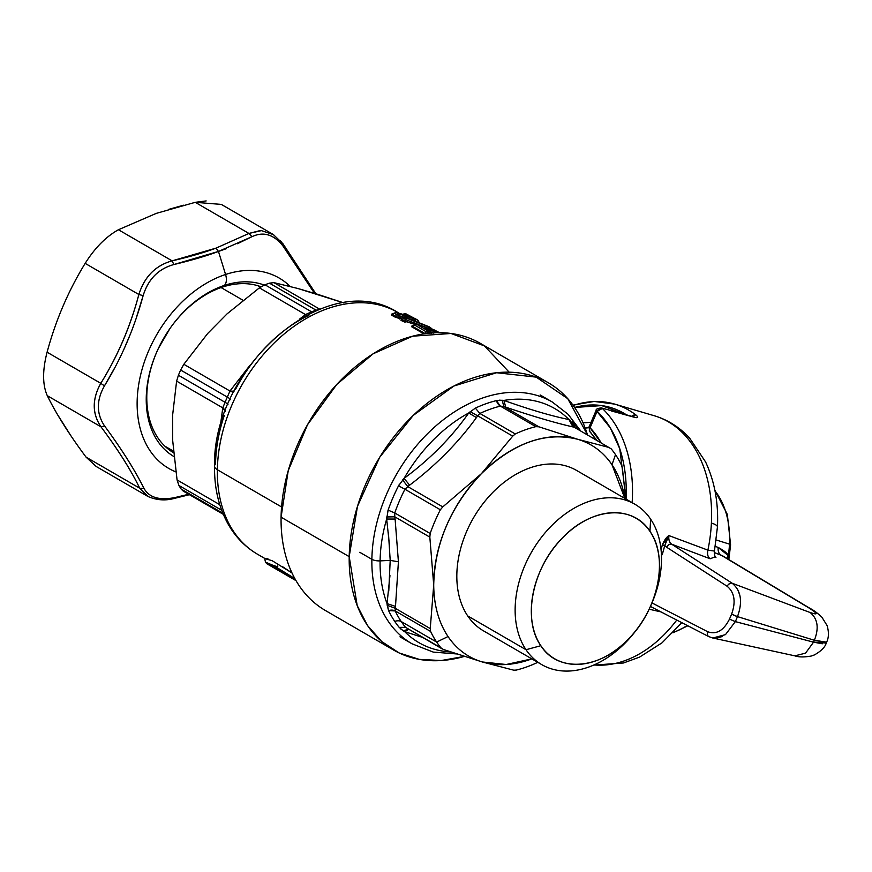 <?xml version="1.0" encoding="UTF-8"?>
<svg xmlns="http://www.w3.org/2000/svg" width="872" height="872" viewBox="0 0 872 872"><rect width="100%" height="100%" fill="white"/><g stroke="black" fill="none" stroke-linecap="round" stroke-linejoin="round"><path stroke-width="1.31" d="M403.387 314.814L396.455 312.601L409.677 316.296L406.058 313.887L417.568 320.002L412.957 317.942M405.774 314.912L406.058 313.887L405.774 314.912L406.058 313.887L403.322 314.116L406.058 313.887L409.677 316.296L396.455 312.601L398.384 313.724L399.354 315.762L415.595 320.711L399.354 315.762L398.384 313.724L417.568 320.002L418.418 321.605A2.66 1.875 120.1 0 0 417.644 320.046A2.66 1.875 120.1 0 0 417.568 320.002L415.028 318.542A2.66 1.875 -59.9 0 1 415.116 318.585A2.66 1.875 -59.9 0 1 415.192 318.629M414.701 319.544L415.028 318.542L414.701 319.544M404.815 315.326L405.698 313.964L404.815 315.326M405.088 322.215L401.044 320.438L404.968 321.288L405.088 322.215L406.189 319.806L405.971 317.975L403.562 318.509L402.668 317.67L405.099 317.136L430.376 327.545L405.971 317.975L406.189 319.806L427.814 328.057L406.189 319.806L404.968 321.288L414.68 324.297L402.21 320.166L399.605 317.572L401.643 317.986L398.613 317.397L399.354 315.773L396.433 314.498L398.384 313.724A2.66 1.875 120.1 0 0 396.433 314.498L394.504 313.386A2.66 1.875 -59.9 0 1 396.455 312.601L395.997 312.438M409.306 316.155L410.113 316.427L408.913 316.449M417.568 320.002L415.028 318.531M406.243 313.975L404.085 313.735M402.984 314.214L405.698 313.964M396.455 312.601L394.504 313.386L396.433 314.498L395.539 316.471L392.269 314.574L394.504 313.386L391.321 314.966L391.811 314.192M403.235 317.31L399.616 318.999L400.815 318.727L402.21 320.166L403.562 318.509L406.189 319.806L403.562 318.509A2.66 2.442 -46.3 0 1 405.971 317.975L430.376 327.545L430.441 329.344M430.866 327.883L405.099 317.125L403.932 317.811L405.099 317.136L404.477 317.037M429.351 326.869L405.099 317.136M400.815 318.727L402.897 317.255M430.637 328.275A2.66 1.003 -63.4 0 0 430.376 327.545L431.749 329.344M430.376 327.545L431.662 329.463M429.754 333.126L428.087 330.935A2.66 1.875 120.1 0 0 426.125 331.72L414.658 325.071A2.66 1.875 -59.9 0 1 416.62 324.286L428.087 330.935L430.343 331.382L426.081 328.918C424.261 327.73 424.98 327.763 428.217 329.006L434.681 331.84L428.217 329.006C424.849 327.687 424.13 327.654 426.081 328.918L430.343 331.382L428.087 330.935L416.62 324.286L419.454 324.864L437.406 332.69L435.117 331.676L434.91 332.723L435.117 331.676L434.91 332.723L435.117 331.676L419.454 324.864L419.323 325.932L418.996 324.711M437.21 331.633L434.681 330.357M434.016 329.823L438.093 331.938M428.098 330.935L429.057 332.984L426.125 331.72L428.087 330.935M431.498 332.973A2.66 1.875 120.1 0 0 430.735 331.534A2.66 1.875 120.1 0 0 430.343 331.382L431.291 333.431M426.081 328.918L426.8 329.333M428.217 329.006L427.378 330.379L428.217 329.006M433.024 332.864L431.487 332.188L433.024 332.864M434.681 331.84L433.809 333.213L434.681 331.84L436.654 332.712M430.016 328.036L435.422 330.532M428.174 328.526A2.66 1.875 -59.9 0 1 430.081 328.079L427.88 328.788L428.599 328.101M429.809 329.91L432.011 329.191L432.861 331.207L432.011 329.191A2.66 1.875 120.1 0 0 430.332 329.474M432.174 329.256L433.013 331.262L432.174 329.256L439.15 332.679M416.805 324.34L419.454 324.864M416.62 324.286L414.658 325.071L426.125 331.72L425.253 333.66M430.735 331.731L426.473 329.06M427.476 328.221L430.081 328.079M224.333 415.388A133.111 93.762 120.1 0 0 215.537 463.904A13.309 5.864 0.9 0 0 214.556 466.062C214.218 488.385 218.927 508.049 228.671 525.053C235.974 537.523 245.61 547.256 257.567 554.265A139.771 98.46 -59.9 0 1 217.368 469.746L281.569 506.959L217.368 469.746A13.309 5.864 -179.1 0 1 214.556 466.062A13.309 5.864 0.9 0 0 217.368 469.746A139.771 98.46 120.1 0 0 257.567 554.265L264.652 558.363M265.328 558.756L272.14 560.685L292 572.969L282.724 566.789M267.944 558.821L264.685 558.483M277.732 565.95L277.754 566.811L273.557 565.525M294.867 578.616L273.786 565.656L265.459 562.113L273.797 565.656L294.867 578.605M398.733 312.993L397.741 312.416A139.771 98.46 120.1 0 0 281.482 336.254A139.771 98.46 120.1 0 0 217.368 469.746A139.771 98.46 -59.9 0 1 281.482 336.254A139.771 98.46 -59.9 0 1 397.741 312.416C326.368 266.614 212.234 367.951 214.556 466.062M226.731 403.355L227.963 404.401A13.309 1.809 22.3 0 0 225.074 402.308A128.674 90.644 -59.9 0 1 227.309 397.087C229.99 398.657 230.949 399.529 230.197 399.703C230.949 399.529 229.99 398.657 227.309 397.087L229.968 391.038L234.034 391.256L229.968 391.038L183.829 364.289L207.689 333.486L227.145 313.789L259.398 287.847L305.538 314.585L299.499 319.141L305.538 314.585L306.236 315.359L305.538 314.585L306.127 314.269L306.879 315.021L306.127 314.269L311.598 311.816L312.503 312.274A13.309 7.129 69.1 0 1 311.598 311.816A128.674 90.644 -59.9 0 1 316.111 310.214L319.828 309.386M306.127 314.269L305.538 314.585L259.398 287.847L264.935 284.773A128.674 90.644 -59.9 0 1 269.448 283.16L316.601 310.476M308.917 315.261A133.111 93.762 120.1 0 0 235.353 389.686M229.718 391.572L233.729 391.877L229.718 391.572L229.968 391.038L249.915 365.335L229.968 391.038L183.829 364.289L180.646 370.033L227.309 397.087A128.674 90.644 120.1 0 0 225.074 402.308L178.411 375.254L225.074 402.308L222.938 407.398L225.379 410.963L222.938 407.398M225.194 411.453L222.763 407.856L225.194 411.453M220.169 427.236L222.763 407.856L220.169 427.226M595.772 438.78L594.933 438.529A90.067 63.013 106.4 0 1 595.772 438.78A90.067 63.013 -73.6 0 0 594.933 438.529L592.993 437.951M283.836 573.471L296.011 580.621M296.033 580.665L266.995 563.835L269.328 564.075M283.019 571.618L288.687 575.215M295.423 579.597L274.985 566.909L266.276 563.181M266.832 563.737L265.459 562.113L264.685 558.494M412.903 325.681L414.658 325.071L412.434 326.259L412.903 325.681L412.434 326.259L425.209 333.66L412.434 326.259L411.486 326.651L412.434 326.259L411.486 326.651L411.976 325.888M425.242 333.682L426.125 331.72M423.901 333.856L411.486 326.651M402.21 320.166L401.044 320.438M399.354 315.762L398.613 317.397L395.539 316.471L396.433 314.498M392.738 313.996L391.321 314.966L392.269 314.574L395.539 316.471L394.591 316.863L391.321 314.966M399.103 318.422L394.591 316.863L398.613 317.397L399.103 318.422M400.39 318.662L401.033 318.792L400.553 317.757L401.774 318.585M223.297 514.327L183.229 491.1L181.191 489.083A128.674 90.644 -59.9 0 1 178.913 485.475L177.071 479.927L219.777 504.692L177.071 479.927L172.71 440.818L172.591 415.366L176.613 381.118L222.763 407.856L176.613 381.118L178.411 375.254A128.674 90.644 -59.9 0 1 180.646 370.033A128.674 90.644 120.1 0 0 178.411 375.254M317.561 294.289L343.666 302.846L297.973 288.523L317.561 294.289M273.95 282.648L297.973 288.523L273.95 282.648L319.752 309.2L273.95 282.648L269.448 283.16A128.674 90.644 120.1 0 0 264.935 284.773L311.598 311.816L264.935 284.773M181.191 489.083L222.84 513.227L181.191 489.083A128.674 90.644 120.1 0 1 178.913 485.475L221.684 510.262L178.913 485.475M227.309 397.087L180.646 370.033M269.448 283.16L316.111 310.214A128.674 90.644 120.1 0 0 311.598 311.816M259.398 287.847L227.145 313.789L207.689 333.486L183.829 364.289M176.613 381.118L172.591 415.366L172.71 440.818L177.071 479.927M496.539 400.575L496.375 400.619A136.435 96.116 120.1 0 0 475.349 408.118L468.755 412.957A135.324 95.331 120.1 0 0 404.085 478.379L398.537 485.813A136.435 96.116 120.1 0 0 388.116 510.131L386.667 519.025A135.324 95.331 120.1 0 0 380.094 560.881A8.873 3.913 -179.1 0 1 371.875 559.301A139.771 98.46 120.1 0 0 412.075 643.819A139.771 98.46 -59.9 0 1 371.875 559.301A8.873 3.913 0.9 0 0 380.094 560.881A135.324 95.331 120.1 0 0 387.048 603.598L388.574 610.563A136.435 96.116 120.1 0 0 394.743 621.42A136.435 96.116 120.1 0 0 399.191 627.371L405.567 627.35L399.191 627.371A136.435 96.116 -59.9 0 1 394.743 621.42A8.873 5.962 146 0 1 401.24 621.551A133.111 93.762 120.1 0 0 405.567 627.35A133.111 93.762 -59.9 0 1 401.24 621.551A8.873 5.962 -34 0 0 394.743 621.42A136.435 96.116 -59.9 0 1 388.574 610.563A8.873 5.668 154.6 0 1 395.223 610.956A133.111 93.762 120.1 0 0 401.24 621.551A133.111 93.762 -59.9 0 1 395.223 610.956L388.574 610.563L387.19 605.277L395.201 608.264L395.223 610.956L395.201 608.264L387.19 605.277L387.048 603.598A135.324 95.331 -59.9 0 1 380.094 560.881L390.198 560.391L388.77 591.096M400.738 628.985L404.782 631.71A135.324 95.331 120.1 0 0 450.78 651.973A135.324 95.331 -59.9 0 1 404.782 631.71L408.51 629.388L404.782 631.71L403.333 630.87L408.39 629.181L403.333 630.87L399.191 627.371M371.875 559.301A139.771 98.46 -59.9 0 1 435.989 425.808A139.771 98.46 -59.9 0 1 552.249 401.981A139.771 98.46 120.1 0 0 435.989 425.808A139.771 98.46 120.1 0 0 371.875 559.301L359.776 552.292L371.875 559.301M572.315 421.917L573.645 423.356A136.435 96.116 -59.9 0 1 578.082 429.307L578.082 429.307A136.435 96.116 120.1 0 0 578.082 429.307A136.435 96.116 120.1 0 0 573.645 423.356L574.517 427.204M402.646 479.96L407.736 486.576L402.646 479.96L404.085 478.379C429.983 459.239 451.543 437.439 468.755 412.957C451.522 437.428 429.972 459.239 404.085 478.379A135.324 95.331 -59.9 0 1 468.755 412.957L475.349 408.118A136.435 96.116 -59.9 0 1 496.375 400.619L503.918 400.422A135.324 95.331 -59.9 0 1 568.98 419.563L570.114 420.217L568.98 419.563A135.324 95.331 120.1 0 0 503.918 400.422L499.296 400.172M388.411 532.563L390.198 560.391L380.094 560.881A135.324 95.331 -59.9 0 1 386.667 519.025L386.667 519.036M541.763 412.739L537.228 411.399M421.961 637.192L404.782 631.71M387.048 603.598L395.496 606.389L395.201 608.264L395.496 606.389L387.048 603.598L389.958 575.64M398.417 561.786L395.496 606.389L398.417 561.786L390.198 560.391L398.417 561.786L395.103 519.047L398.417 561.786M389.631 546.591L386.667 519.025L395.103 519.047L386.667 519.025L386.787 516.976L394.776 516.813L395.103 519.047L394.776 516.813L386.787 516.867M394.765 512.965L394.776 516.813L429.831 537.13L433.711 584.981L430.245 628.581L395.201 608.264L430.245 628.581L430.626 631.47L395.223 610.956L430.626 631.47A133.111 93.762 120.1 0 0 436.643 642.075L401.24 621.551L436.643 642.075A133.111 93.762 120.1 0 0 440.981 647.874L405.567 627.35L443.445 649.487L482.292 661.968L513.793 670.197L482.292 661.968L443.445 649.487L440.981 647.874A133.111 93.762 -59.9 0 1 436.643 642.075A133.111 93.762 -59.9 0 1 430.626 631.47L430.245 628.581L433.711 584.981L429.831 537.13L394.776 516.813L394.765 512.965L388.116 510.131L394.765 512.965L430.179 533.49L429.831 537.13L430.179 533.49L394.765 512.965A133.111 93.762 -59.9 0 1 404.935 489.247A133.111 93.762 120.1 0 0 394.765 512.965M387.593 511.864L388.116 510.131A136.435 96.116 -59.9 0 1 398.537 485.813L404.935 489.247L398.537 485.813L399.496 484.134M407.736 486.576L404.935 489.247L440.349 509.771A133.111 93.762 120.1 0 0 430.179 533.49A133.111 93.762 -59.9 0 1 440.349 509.771L404.935 489.247L409.622 485.17L407.736 486.576L442.791 506.894L407.736 486.576M404.085 478.379L409.622 485.17L404.085 478.379M476.417 417.601C458.345 442.551 436.076 465.081 409.622 485.17C436.076 465.07 458.345 442.551 476.417 417.601L468.755 412.957L476.417 417.601L477.682 415.824L476.417 417.601M470.172 411.649L477.682 415.824L470.172 411.649M479.873 413.448L477.682 415.824L512.725 436.142L481.431 473.649L442.791 506.894L440.349 509.771L442.791 506.894L481.431 473.649L512.725 436.142L477.682 415.824L479.873 413.448L515.276 433.962L512.725 436.142L515.276 433.962L479.873 413.448A133.111 93.762 -59.9 0 1 500.386 406.123A133.111 93.762 120.1 0 0 479.873 413.448L475.349 408.118M496.375 400.619A8.873 5.21 -103.8 0 0 500.386 406.123L496.375 400.619M503.831 406.494L500.386 406.123L535.8 426.648A133.111 93.762 120.1 0 0 515.276 433.962A133.111 93.762 -59.9 0 1 535.8 426.648L500.386 406.123L503.831 406.494L502.185 400.237L503.831 406.494L538.885 426.811L503.831 406.494M503.918 400.422L505.727 407.148L503.918 400.422C529.653 409.568 551.333 415.955 568.98 419.563L572.915 426.92C554.712 422.757 532.312 416.162 505.727 407.148C532.312 416.162 554.712 422.757 572.915 426.92L568.98 419.563M570.114 420.217L574.19 427.204L572.915 426.92L574.19 427.204L570.114 420.217M639.525 625.606L638.718 626.761A92.737 65.324 -59.9 0 1 526.012 649.716L540.847 645.705C522.132 619.829 532.16 568.5 561.775 538.645C590.464 507.406 632.745 503.918 649.956 531.364A81.194 57.203 120.1 0 0 561.775 538.645A81.194 57.203 120.1 0 0 540.847 645.705L526.012 649.716A92.737 65.324 -59.9 0 1 549.916 527.44A92.737 65.324 -59.9 0 1 650.621 519.134L649.956 531.364L650.621 519.134A92.737 65.324 -59.9 0 1 650.098 607.119L649.498 608.405A81.194 57.203 120.1 0 0 649.956 531.364C668.671 557.241 658.643 608.569 629.028 638.435C600.339 669.663 558.058 673.151 540.847 645.705A81.194 57.203 120.1 0 0 639.525 625.606A81.194 57.203 120.1 0 0 649.498 608.405M649.793 607.784L649.793 607.784A92.737 65.324 120.1 0 0 650.621 519.134A92.737 65.324 120.1 0 0 634.816 504.201A92.737 65.324 120.1 0 0 540.204 538.94A92.737 65.324 120.1 0 0 526.012 649.716A92.737 65.324 120.1 0 0 541.817 664.66A92.737 65.324 120.1 0 0 639.132 626.161L639.132 626.161M442.3 648.975L405.567 627.35M433.711 585.079A122.015 85.957 120.1 0 0 448.034 636.538C438.671 622.455 433.896 605.266 433.711 584.981C434.725 543.496 450.628 506.381 481.431 473.649C513.445 442.834 545.545 431.389 577.733 439.292L538.885 426.811L535.8 426.648L538.885 426.811L577.733 439.292L609.234 447.521L577.733 439.292A122.015 85.957 120.1 0 0 481.497 473.572M574.19 427.204L611.174 448.829A133.111 93.762 -59.9 0 1 615.512 454.639A133.111 93.762 120.1 0 0 611.174 448.829M625.704 498.915L622.434 468.428L625.704 498.915M577.733 439.292C591.924 443.554 603.348 452.034 611.991 464.722L624.843 498.413A122.015 85.957 120.1 0 0 611.991 464.722L615.512 454.639A133.111 93.762 -59.9 0 1 621.529 465.234A133.111 93.762 120.1 0 0 615.512 454.639L611.991 464.722A122.015 85.957 120.1 0 0 577.798 439.314M516.355 670.056A133.111 93.762 120.1 0 0 536.88 662.742A133.111 93.762 -59.9 0 1 516.355 670.056L513.793 670.197M482.292 661.968A122.015 85.957 120.1 0 0 531.833 658.872L506.207 664.508L482.292 661.968C468.101 657.706 456.677 649.237 448.034 636.538L436.643 642.075L448.034 636.538A122.015 85.957 120.1 0 0 482.216 661.946M481.431 473.649A122.015 85.957 120.1 0 0 433.711 584.894M621.529 465.234L622.434 468.428M537.741 662.295L536.88 662.742M541.817 664.66L483.502 630.859A92.737 65.324 -59.9 0 1 467.708 615.926L526.012 649.716L467.708 615.926A92.737 65.324 -59.9 0 1 481.9 505.139A92.737 65.324 -59.9 0 1 576.512 470.4L634.816 504.201M509.172 372.18L484.418 345.912L451.064 333.475L412.62 336.189L373.162 353.781L336.843 384.367L307.5 424.74L288.24 470.629L281.078 517.183L349.203 556.663A154.409 108.771 120.1 0 0 393.61 650.043A154.409 108.771 120.1 0 0 464.296 656.42L441.232 660.54L419.269 659.374L399.191 652.975L381.751 641.574L367.581 625.584L357.204 605.593L349.203 556.663L357.476 506.316L379.734 457.211L413.241 415.41L453.865 386.045L496.604 372.736L536.193 377.129L567.759 398.678L587.423 434.725A154.409 108.771 120.1 0 0 548.477 382.863A154.409 108.771 120.1 0 0 420.032 409.197A154.409 108.771 120.1 0 0 349.203 556.663L281.078 517.183A154.409 108.771 -59.9 0 1 351.917 369.717A154.409 108.771 -59.9 0 1 480.363 343.383L548.477 382.863M393.61 650.043L325.496 610.563A154.409 108.771 -59.9 0 1 281.078 517.183M815.745 640.713L826.634 642.163L814.372 640.266C819.157 628.014 817.751 618.771 810.143 612.526C818.481 615.272 817.947 613.67 808.529 607.697L810.044 608.373C813.838 610.346 817.805 613.31 821.947 617.289L827.092 625.573C829 632.124 828.847 637.65 826.634 642.152L826.656 642.097M826.634 642.163L826.264 643.046L813.554 642.163L814.372 640.266L813.554 642.163L822.329 643.787M826.264 643.024C825.097 647.133 821.152 651.101 814.426 654.916L811.167 656.06C804.148 657.281 798.708 657.205 794.85 655.842L805.543 653.15L813.554 642.163L805.564 653.128L794.904 655.853L712.609 637.966M728.294 555.628L728.578 559.421L728.294 555.628L727.008 558.472L728.294 555.628L718.19 547.431C724.283 550.766 727.651 553.491 728.294 555.628A82.23 57.53 -73.6 0 0 729.483 544.139A82.23 57.53 106.4 0 1 728.294 555.628M720.817 554.974L808.529 607.697L720.817 554.974C718.681 553.437 717.809 550.93 718.19 547.431C717.809 550.93 718.681 553.437 720.817 554.974L714.288 552.554L722.877 555.987L810.034 608.384M715.312 546.384L718.19 547.431L715.312 546.384M667.952 545.403L666.655 547.245L727.15 586.278C728.512 583.815 730.191 582.801 732.186 583.237C741.069 590.66 742.846 601.789 737.494 616.613L735.358 621.616L729.483 619.12L735.347 621.616L725.471 634.642L712.762 637.999L709.241 636.756C707.366 636.048 706.843 634.369 707.683 631.72L651.984 602.923L707.683 631.72C716.348 634.849 723.618 630.641 729.483 619.12L731.619 614.106C736.012 601.724 734.529 592.448 727.15 586.278L666.655 547.245C668.017 544.782 669.696 543.768 671.68 544.204L710.135 558.778L715.378 556.75L710.135 558.778C707.813 557.012 707.061 554.134 707.901 550.145L714.451 551.06C714.353 554.755 714.855 556.914 715.934 557.513M664.769 545.501A130.451 91.255 106.4 0 1 662.589 553.404L661.325 553.022L662.589 553.404L664.769 545.501L666.655 547.245L664.769 545.501L668.933 535.593L662.339 544.891L664.769 545.501L662.339 544.891A128.674 90.012 106.4 0 1 661.052 549.698A128.674 90.012 -73.6 0 0 662.339 544.891C664.377 540.084 666.568 536.978 668.933 535.593L707.901 550.145A128.674 90.012 -73.6 0 0 711.399 523.08A22.182 5.156 2.9 0 1 717.438 526.971A22.182 5.156 -177.1 0 0 711.399 523.08A128.674 90.012 -73.6 0 0 654.251 415.737A128.674 90.012 106.4 0 1 711.399 523.08A128.674 90.012 106.4 0 1 707.901 550.145C707.061 554.134 707.813 557.012 710.135 558.778L671.68 544.204L732.175 583.237L671.68 544.204L669.979 544.172M716.261 540.008L729.483 544.139A4.436 1.036 2.9 0 1 730.583 544.891A4.436 1.036 -177.1 0 0 729.483 544.139L716.261 540.008M687.201 625.453A82.23 57.53 106.4 0 1 673.358 632.353A82.23 57.53 -73.6 0 0 687.201 625.453M714.996 490.882A82.23 57.53 106.4 0 1 729.483 544.139A82.23 57.53 -73.6 0 0 714.996 490.882M593.996 664.955A128.674 90.012 -73.6 0 0 676.759 620.047A128.674 90.012 106.4 0 1 593.996 664.955M707.268 633.846L707.901 635.884M733.33 614.989L735.717 616.003M735.358 621.616L813.554 642.163L735.358 621.616L737.494 616.624L731.619 614.106L729.483 619.12C723.618 630.652 716.348 634.849 707.683 631.72M730.474 583.204L728.447 584.436M808.529 607.697C818.089 613.725 818.623 615.327 810.143 612.526L732.175 583.237L810.143 612.526C817.751 618.771 819.157 628.014 814.372 640.266L737.494 616.624L814.372 640.266M716.37 638.195L722.398 636.495M739.87 595.325L737.429 588.916M649.117 609.212L660.998 611.904M626.063 499.122A124.238 86.906 -73.6 0 0 597.146 411.29A4.436 2.987 -46.3 0 1 602.378 408.478A128.674 90.012 106.4 0 1 632.146 502.643A128.674 90.012 -73.6 0 0 602.378 408.478L597.146 411.29C595.707 410.407 595.772 410.167 597.364 410.581L596.11 410.44L610.302 427.88L619.774 448.764L626.063 499.122M590.017 427.749L589.036 426.942L596.11 410.44C595.849 409.164 597.593 408.325 601.364 407.911A4.436 3.205 105.4 0 1 602.378 408.478L601.2 407.867M611.37 410.952L635.067 417.47C638.315 418.102 638.555 417.219 635.775 414.854A128.674 90.012 -73.6 0 0 614.706 404.107A128.674 90.012 106.4 0 1 635.775 414.854L631.851 416.315M634.108 414.887L632.047 416.118M626.445 414.821A124.238 86.906 -73.6 0 0 574.604 407.475L601.735 405.589L626.445 414.821M596.71 440.109L589.93 431.771A4.436 2.943 -44.1 0 1 590.072 427.792L597.146 411.29L590.072 427.792A106.493 74.491 106.4 0 1 600.961 442.573L590.072 427.792A4.436 2.943 135.9 0 0 589.93 431.771A4.436 2.943 135.9 0 0 590.856 432.316M588.785 427.738A102.046 71.384 -73.6 0 0 585.188 428.13A102.046 71.384 106.4 0 1 588.785 427.738M583.041 422.833A106.493 74.491 106.4 0 1 591.009 422.353L583.041 422.833M662.589 553.404L661.467 555.856L662.589 553.404M671.68 544.204C669.314 542.438 668.41 539.572 668.933 535.593L665.445 542.711M669.674 541.872L668.933 539.561M572.959 405.131L594.181 401.447L614.706 404.107A128.674 90.012 -73.6 0 0 573.198 405.458M727.15 586.278C734.518 592.448 736.012 601.724 731.619 614.106M242.994 300.251L221.074 287.553L242.994 300.251M56.996 413.731L70.937 435.826M86.045 457.113L139.738 488.233L147.205 496.048L96.236 466.509L86.045 457.113C69.084 434.3 56.168 413.819 47.295 395.692C42.466 384.846 42.401 370.349 47.088 352.201C55.732 320.253 68.43 290.638 85.162 263.377C68.43 290.638 55.732 320.253 47.088 352.201C42.401 370.349 42.466 384.846 47.295 395.692L100.978 426.811C118.069 449.712 130.996 470.182 139.738 488.233L86.045 457.113L96.291 466.542M85.162 263.377L138.855 294.496L85.162 263.377C94.885 247.899 105.97 236.683 118.429 229.739L156.273 213.378L118.429 229.739L172.111 260.848C155.619 265.459 144.534 276.675 138.855 294.496C130.331 326.531 117.644 356.136 100.781 383.32C92.051 399.125 92.116 413.622 100.978 426.811L47.295 395.692M47.088 352.201L100.781 383.32L47.088 352.201M156.273 213.378L195.252 202.326L248.934 233.445L216.06 248.117L172.111 260.848L118.429 229.739M282.397 243.288L282.833 245.795L282.397 243.288L280.424 240.814M273.764 234.862L271.508 233.511M260.074 230.6L248.934 233.445L195.252 202.326L221.325 204.408L272.304 233.947M167.032 447.423L166.454 447.608L167.032 447.423M147.205 496.048L148.098 496.539M189.42 494.697L174.171 498.446C165.331 500.866 156.633 500.223 148.055 496.517L139.738 488.233L144.022 488.473C149.243 497.629 159.543 500.659 174.923 497.563L173.19 498.076L174.923 497.563C159.565 500.626 149.265 497.596 144.022 488.473L139.738 488.233C131.051 470.215 118.134 449.745 100.978 426.811C92.072 413.633 92.007 399.136 100.781 383.32C117.709 356.168 130.397 326.564 138.855 294.496C144.501 276.642 155.587 265.426 172.111 260.848C188.875 257.011 203.525 252.76 216.06 248.117L248.934 233.445L261.415 230.633L273.372 234.601L282.942 243.724L315.871 293.788M312.928 290.583L297.483 266.134M237.457 243.713L251.932 236.694C263.377 231.363 273.677 234.394 282.833 245.795C273.688 234.361 263.377 231.32 251.932 236.694L248.934 233.445L251.932 236.694L218.469 251.441L216.06 248.117L218.469 251.441C205.705 256.172 190.837 260.532 173.855 264.543L172.111 260.848L173.855 264.543C158.486 268.74 148.24 279.105 143.139 295.63L138.855 294.496L143.139 295.63C134.343 328.134 121.448 358.218 104.455 385.882L100.781 383.32L104.455 385.882C96.269 400.379 96.323 413.775 104.64 426.059L100.978 426.811L104.64 426.059C121.873 449.451 134.996 470.259 144.022 488.473C134.942 470.215 121.808 449.418 104.64 426.059C96.367 413.764 96.302 400.379 104.455 385.882L114.69 367.897M188.679 494.261L174.923 497.563M124.631 347.623L130.015 334.924M136.097 318.487L143.139 295.63C148.273 279.138 158.508 268.772 173.855 264.543L218.469 251.441L225.576 274.484A110.036 77.51 120.1 0 0 141.079 373.031A110.036 77.51 120.1 0 0 175.839 471.883A110.036 77.51 -59.9 0 1 141.079 373.031A110.036 77.51 -59.9 0 1 225.576 274.484L218.469 251.441L226.415 248.651M282.833 245.795L314.52 293.395M290.191 286.452A110.036 77.51 120.1 0 0 225.576 274.484A110.036 77.51 -59.9 0 1 290.191 286.452M261.011 286.768A94.067 66.261 120.1 0 0 222.393 287.106L224.344 285.417A97.184 68.463 -59.9 0 1 264.227 285.057A97.184 68.463 120.1 0 0 224.344 285.417A10.649 5.919 -108.3 0 0 225.576 274.484A10.649 5.919 71.7 0 1 224.344 285.417A97.184 68.463 120.1 0 0 170.116 328.275A97.184 68.463 120.1 0 0 158.181 348.865A97.184 68.463 120.1 0 0 173.942 456.568A97.184 68.463 -59.9 0 1 158.181 348.865A97.184 68.463 -59.9 0 1 170.116 328.275A97.184 68.463 -59.9 0 1 224.344 285.417L222.393 287.106A94.067 66.261 120.1 0 0 170.007 328.428M158.268 348.691A94.067 66.261 120.1 0 0 173.572 452.753M206.152 200.931L195.252 202.326M183.491 205.214L168.852 209.313M391.681 314.116L396.041 312.449L409.502 316.209M417.644 320.046L418.996 322.084M404.957 317.037L400.433 318.694M437.286 331.502L439.444 332.679M419.083 324.711L437.428 332.69M416.206 324.133L412.194 325.965M430.735 331.534L431.956 333.082M400.379 318.662L401.033 318.792M456.688 653.946L433.264 652.093L412.075 643.819L399.976 636.811M540.16 394.972L552.249 401.981L568.119 414.309L580.578 430.757M714.451 551.06L717.438 526.971C718.604 503.057 714.648 481.366 705.557 461.898L689.621 438.093C679.68 427.302 667.887 419.846 654.251 415.737L614.706 404.107M672.901 632.832L687.845 625.791M728.839 559.573L730.583 544.891L727.346 514.447L714.866 490.217M593.647 665.107L623.447 662.982L639.47 657.161L662.066 642.795L681.828 622.673M650.414 606.443L708.587 636.506M634.478 417.067L601.397 407.911M589.93 431.771L589.036 426.942M257.916 285.733L260.39 287.161M164.906 446.192L173.43 451.129M169.898 328.591L158.344 348.517"/></g></svg>
